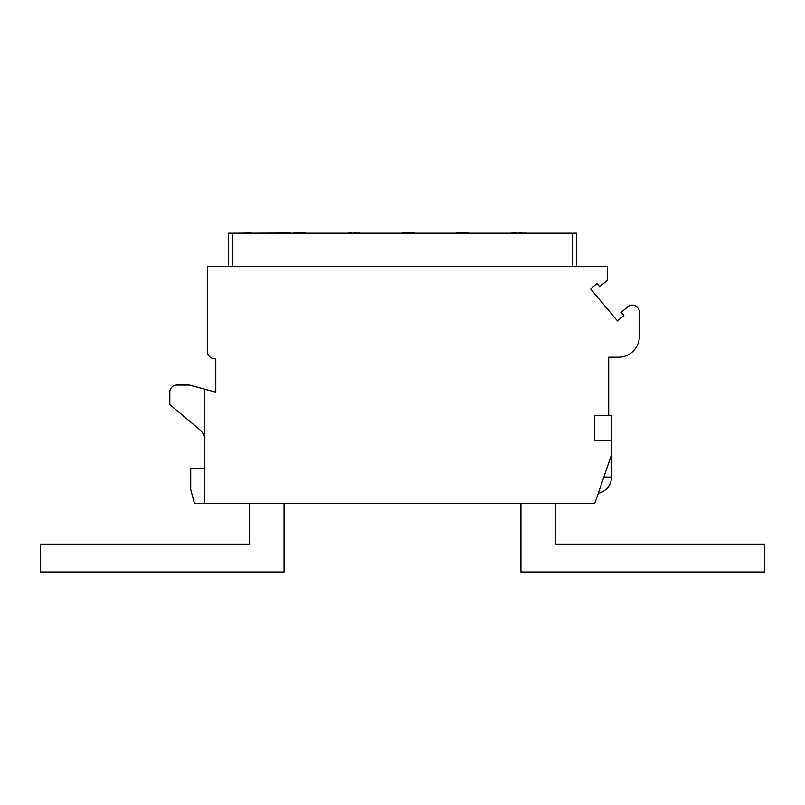 <?xml version="1.0" encoding="UTF-8"?>
<svg xmlns="http://www.w3.org/2000/svg" width="805" height="805" viewBox="0 0 805 805"><rect width="100%" height="100%" fill="white"/><g stroke="black" fill="none" stroke-linecap="round" stroke-linejoin="round"><path stroke-width="1.21" d="M249.238 503.507L249.238 544.089L40.25 544.089L40.25 571.952L284.074 571.952L284.074 503.507M555.762 503.507L555.762 544.089L764.75 544.089L764.75 571.952L520.926 571.952L520.926 503.507M228.338 266.646L228.338 233.209L576.662 233.209L576.662 266.646M607.312 266.646L207.438 266.646L207.438 351.634A6.963 6.963 0 0 0 214.412 358.607L215.8 358.607L215.8 392.166L204.651 389.187L204.651 503.507L594.774 503.507L611.488 454.745L611.488 440.808L594.774 440.808L594.774 415.732L608.701 415.732L608.701 357.209L618.461 357.209A20.9 20.9 0 0 0 639.351 336.309L639.351 312.068A6.963 6.963 0 0 0 627.91 306.735L621.178 312.39L623.865 315.59L617.455 320.964L590.588 288.945L596.998 283.571L599.685 286.771L607.312 280.371L607.312 266.646M204.651 440.305A13.937 13.937 0 0 0 199.68 429.639L169.825 404.583L169.825 392.045A6.963 6.963 0 0 1 176.788 385.082L189.326 385.082L204.651 389.187M608.701 415.732L611.488 415.732L611.488 440.808M204.651 468.671L190.725 468.671L190.725 489.571L194.458 503.507L204.651 503.507M562.031 233.209L525.806 233.209M290.343 233.209L293.131 233.209M305.669 233.209L347.468 233.209M360.006 233.209L401.806 233.209M414.344 233.209L456.143 233.209M468.681 233.209L510.481 233.209M523.019 233.209L525.806 233.048M251.331 233.209L290.343 233.048M251.331 233.048L238.793 233.209M305.669 233.048L293.131 233.048M359.734 233.048L359.201 233.209M359.201 233.048L358.134 233.209M358.134 233.048L357.068 233.209M357.068 233.048L355.74 233.209M355.74 233.048L351.735 233.209M351.735 233.048L350.396 233.209M350.396 233.048L349.33 233.209M349.33 233.048L348.263 233.209M348.263 233.048L347.73 233.209M414.344 233.048L401.806 233.048M468.681 233.048L456.143 233.048M522.747 233.048L521.952 233.209M521.952 233.048L520.614 233.209M520.614 233.048L519.547 233.209M519.547 233.048L519.014 233.209M519.014 233.048L518.219 233.209M518.219 233.048L517.685 233.209M517.152 233.048L516.619 233.209M516.619 233.048L515.552 233.209M515.552 233.048L514.476 233.209M514.476 233.048L513.409 233.209M513.409 233.048L512.342 233.209M512.342 233.048L511.276 233.209M511.276 233.048L510.742 233.209M603.851 477.033L611.488 477.033L611.488 454.745M572.476 233.209L572.476 266.646M232.524 233.209L232.524 266.646M598.236 493.385A16.724 16.724 0 0 0 611.488 477.033"/></g></svg>
